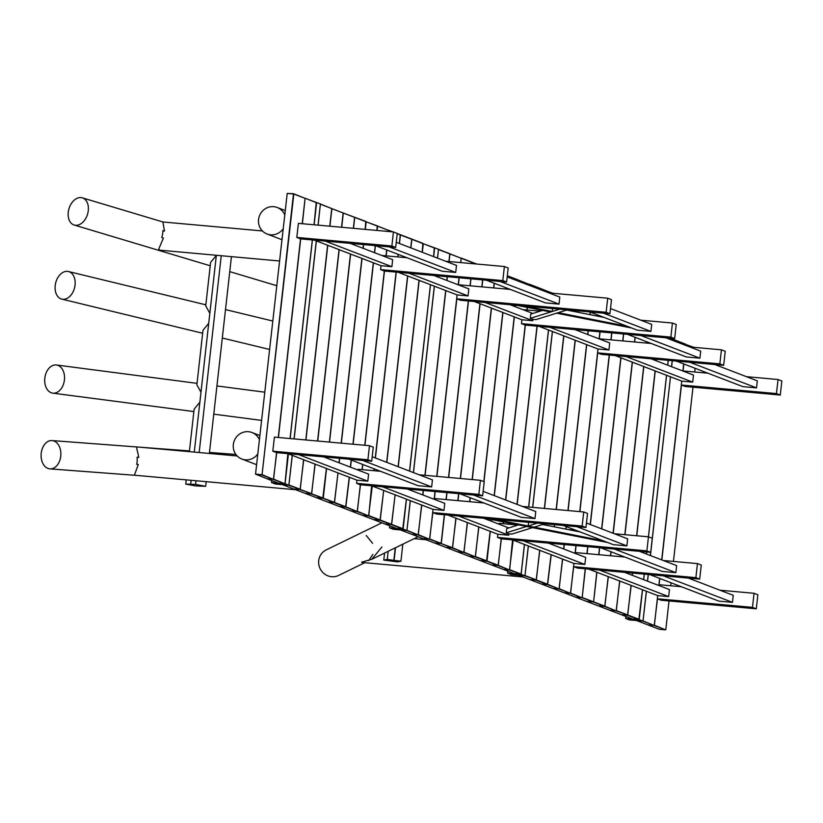 <?xml version="1.0" encoding="UTF-8"?>
<svg xmlns="http://www.w3.org/2000/svg" width="823" height="823" viewBox="0 0 823 823"><rect width="100%" height="100%" fill="white"/><g stroke="black" fill="none" stroke-linecap="round" stroke-linejoin="round"><path stroke-width="1.23" d="M393.847 560.37L400.935 561.214L397.437 561.872L383.775 560.082L384.557 553.056L388.178 551.297L387.263 559.424L393.847 560.37L395.246 547.861M383.775 560.082L387.263 559.424M394.094 560.319L395.513 547.737M400.935 561.214L402.838 544.168M185.741 484.089L195.823 485.961L205.688 486.29L195.596 484.418L185.741 484.089L186.214 479.871M189.372 451.662L194.135 409.175L199.866 402.19M200.987 392.232L196.872 384.794L202.993 330.218L208.723 323.305M209.834 313.347L205.729 305.847L210.606 262.393L216.326 255.5M190.669 484.253L191.111 480.313M194.269 452.105L216.346 255.295M195.596 484.418L196.008 480.755M199.166 452.547L221.243 255.737M205.688 486.29L206.203 481.671M209.361 453.463L231.438 256.653M418.115 536.74L388.178 551.297M381.851 522.821L326.145 549.929A14.197 13.61 64 0 0 320.116 568.652A14.197 13.61 64 0 0 338.562 575.452L364.764 562.706M60.84 455.047A14.197 9.855 -85.7 0 0 52.044 440.572A14.197 9.855 -85.7 0 0 41.15 453.977A14.197 9.855 -85.7 0 0 49.915 468.873A14.197 9.855 -85.7 0 0 60.84 455.047M135.085 475.262A14.197 3.94 -84.9 0 1 134.972 475.252A14.197 3.94 -84.9 0 1 134.447 475.077L138.295 464.46L136.68 464.347A14.197 9.855 -85.7 0 0 137.194 460.808A14.197 9.855 -85.7 0 0 137.071 457.259L138.799 457.393L136.536 447.321A14.197 3.94 -84.9 0 1 137.513 446.982L237.168 455.963M64.472 379.403A14.197 9.835 -82.6 0 0 56.458 365.001A14.197 9.835 -82.6 0 0 44.864 377.798A14.197 9.835 -82.6 0 0 52.775 393.147A14.197 9.835 -82.6 0 0 64.472 379.403M162.882 221.973L164.477 231.078L162.903 230.605A14.197 9.691 106.7 0 1 162.625 234.082A14.197 9.691 106.7 0 1 161.72 237.538L163.407 238.042L158.777 248.978A14.197 3.94 95.1 0 0 159.94 250.182L279.439 260.984M88.123 211.768A14.197 9.691 106.7 0 1 74.193 225.039A14.197 9.691 106.7 0 1 68.988 208.661A14.197 9.691 106.7 0 1 82.341 197.849A14.197 9.691 106.7 0 1 88.123 211.768M74.986 285.653A14.197 9.753 103.6 0 1 61.787 299.109A14.197 9.753 103.6 0 1 55.655 283.019A14.197 9.753 103.6 0 1 68.474 271.528A14.197 9.753 103.6 0 1 74.986 285.653M259.399 439.667A14.197 13.59 -69 0 0 251.992 432.517A14.197 13.59 -69 0 0 234.216 440.902A14.197 13.59 -69 0 0 241.818 459.018A14.197 13.59 -69 0 0 257.794 453.977M283.04 228.948A14.197 13.59 111 0 1 267.064 233.999A14.197 13.59 111 0 1 259.451 215.873A14.197 13.59 111 0 1 277.228 207.499A14.197 13.59 111 0 1 284.645 214.649M372.572 543.273L366.245 535.475M381.893 547.017L371.759 559.301L361.575 562.171A14.197 3.94 95.1 0 0 362.192 562.469L522.934 576.964M368.725 560.556L372.87 554.476M138.799 457.393L137.081 457.3M164.477 231.078L162.903 230.872M507.565 573.137L521.154 574.361L524.961 575.822L511.381 574.598L507.565 573.137L507.791 571.152M552.367 293.06L553.241 293.297M524.961 575.822L528.315 545.937L539.662 550.289L536.339 579.896L524.786 575.812L518.511 575.246L529.786 579.587L536.03 580.153M532.635 507.369L552.367 331.463L575.133 340.208L556.153 509.488M528.623 507.009L548.478 329.972L552.367 331.463M528.705 507.009L548.56 330.002M520.805 574.31L509.53 569.979L503.275 569.372L514.55 573.744L521.103 574.053L524.426 544.445L528.315 545.937M521.154 574.361L524.498 544.476M389.526 527.841L403.105 529.066L406.912 530.526L393.332 529.302L389.526 527.841L389.752 525.856M434.328 247.754L438.464 249.246L437.476 258.113M406.912 530.526L410.266 500.641L433.042 509.375L443.978 510.383L382.52 486.805M411.397 490.549L411.521 489.418M413.413 472.587L434.328 286.167L430.439 284.696M433.659 256.653L434.657 247.785M409.607 471.116L430.511 284.707M406.377 499.17L410.266 500.641M403.105 529.066L406.459 499.18M625.614 618.433L639.193 619.657L643 621.118L629.42 619.894L625.614 618.433L625.84 616.448M670.416 338.356L674.551 339.848L674.418 341.061M643 621.118L646.353 591.233L642.465 589.772M647.485 581.141L648.236 574.475M650.355 555.535L670.488 376.79L681.753 381.121L661.702 559.887M671.537 366.667L672.206 360.711M667.731 365.206L668.276 360.351M670.611 339.601L670.745 338.387M648.411 536.812L666.527 375.267L670.406 376.759M643.679 579.68L644.296 574.125M646.549 554.074L646.785 551.986M480.395 560.607L491.712 564.979L498.254 565.288L501.228 538.849L650.684 552.336L652.269 538.273L648.462 536.812L666.599 375.298M639.193 619.657L642.547 589.772M271.487 482.545L285.067 483.77L288.873 485.231L275.294 484.006L271.487 482.545L271.703 480.56M314.036 224.782L316.269 202.437L320.425 203.95L318.048 225.142M288.873 485.231L292.227 455.345L288.338 453.874M294.068 438.906L316.279 240.872L327.626 245.223L305.786 439.966M314.108 224.782L316.618 202.489M290.138 438.556L312.411 239.956M285.067 483.77L288.42 453.885M314.355 240.131L316.279 240.872M446.128 547.449L457.434 551.832L463.688 552.387L452.413 548.067L456.035 518.202L490.158 531.298L486.527 561.163L475.262 556.832L478.883 526.967M446.159 547.46L452.393 547.902M434.709 543.067L446.015 547.439L452.568 547.748L463.688 552.387M463.987 552.13L467.31 522.533M493.625 287.916L494.15 283.205M460.335 478.492L479.943 303.677L491.362 308.059L472.124 479.552M469.645 501.691L470.098 497.678M481.99 286.867L482.762 279.902M458.01 500.641L458.792 493.677M460.489 478.502L480.097 303.728M434.739 543.077L441.293 543.427L444.513 514.745M452.259 548.005L440.963 543.519M447.805 515.044L455.88 518.151L452.568 547.748L429.565 539.302L432.836 512.606L436.571 514.036L585.955 527.492L582.149 526.031L583.723 511.968L587.529 513.429L585.955 527.492M481.825 286.857L482.607 279.892M479.943 303.677L474.285 301.506M457.845 500.631L458.627 493.656M472.505 262.496L476.815 264.049M470.19 285.807L470.972 278.843M472.669 263.669L472.783 262.712L476.085 263.977M446.21 499.582L446.992 492.617M448.689 477.443L468.482 300.981M423.279 538.684L434.585 543.057L440.84 543.622M423.31 538.695L429.544 539.127M444.348 514.735L441.138 543.365L429.678 539.014M470.036 285.797L470.818 278.832M472.515 263.658L472.392 262.352L461.117 258.021L460.88 262.609M446.056 499.561L446.838 492.596M448.535 477.422L468.328 300.961M582.149 526.031L432.836 512.606M606.129 312.267L456.662 298.79L460.541 300.261L609.936 313.728L606.129 312.267L607.703 298.204L548.931 292.906M458.39 284.748L459.172 277.783M472.628 262.65L461.199 258.299M434.41 498.512L435.192 491.547M436.9 476.383L456.816 298.831M411.86 534.302L423.166 538.674L429.411 539.24L418.146 534.919L421.767 505.055M411.891 534.302L418.115 534.744M418.259 534.631L429.411 539.24M429.719 538.983L433.042 509.375M449.574 253.628L438.453 249.328M449.656 253.731L461.199 258.268L449.934 253.947L449.08 261.549M446.951 280.489L447.383 276.713M445.665 290.56L457.094 294.901L436.746 476.363M422.899 494.962L423.403 490.487M425.1 475.313L445.819 290.581M434.174 499.283L435.038 491.537M458.226 284.82L459.018 277.762M460.715 262.599L461.199 258.268M400.451 529.94L411.747 534.292L417.991 534.857L406.747 530.506M400.472 529.971L406.716 530.526M406.932 530.351L417.991 534.857M418.29 534.6L421.613 504.993M406.943 530.259L410.348 500.672M446.807 280.427L447.218 276.703M448.926 261.529L449.78 253.885L438.433 249.544M434.318 286.188L445.675 290.519L424.946 475.303M422.744 494.901L423.238 490.467M437.548 258.134L438.443 249.472M411.479 490.58L411.603 489.428M413.485 472.608L434.4 286.198M457.547 551.842L468.863 556.214L475.108 556.77L463.833 552.449L467.464 522.584M457.588 551.842L463.812 552.284M463.956 552.161L475.108 556.77M475.406 556.513L478.729 526.915M505.415 288.986L505.579 287.587M491.362 308.09L502.791 312.442L483.811 481.609M481.445 502.75L481.517 502.061M493.779 287.937L494.304 283.266M469.799 501.701L470.252 497.74M472.289 479.572L491.516 308.111M468.976 556.225L480.282 560.597L486.527 561.163M469.017 556.266L475.231 556.667M486.835 560.905L475.375 556.543M515.342 306.732L515.517 305.22M518.212 281.116L518.079 279.882L507.318 275.756M502.781 312.473L514.21 316.824L494.16 495.59M491.29 521.206L491.475 519.539M505.579 288.996L505.723 287.649M481.599 502.771L481.671 502.123M483.965 481.661L502.946 312.493M518.325 280.19L507.297 275.952M480.426 560.607L486.99 560.957L490.313 531.36L497.843 534.25L497.493 537.409L646.878 550.875L648.462 536.812L614.349 533.736M497.956 565.545L486.66 561.049M498.254 565.288L486.805 560.926M501.228 538.849L497.493 537.409M523.037 309.685L540.341 311.135M505.579 499.973L525.197 325.075L521.473 323.645L521.905 319.777L514.21 316.855M518.048 525.064L499.067 523.346L498.975 524.158M518.192 280.026L529.745 284.573L518.469 280.242L518.367 281.178M515.496 306.794L515.671 305.23M491.444 521.268L491.629 519.57M494.314 495.652L514.365 316.886M526.905 309.921L527.193 307.37M529.642 285.499L529.745 284.573M502.925 523.695L503.131 521.833M498.08 565.432L491.856 565.041L503.131 569.362L509.375 569.928L498.11 565.596L501.382 538.88M498.224 565.319L509.375 569.928M509.684 569.67L512.544 539.888M538.695 310.991L538.849 309.664M541.061 289.891L540.927 288.647L529.662 284.326L541.318 289.017L541.215 289.943M514.714 524.755L514.787 524.138M517.009 504.355L536.997 326.155M527.059 309.942L527.348 307.401M529.796 285.56L529.745 284.604M503.079 523.706L503.285 521.864M505.734 500.034L525.352 325.116M509.509 569.814L513.151 540.125L524.426 544.445M521.103 574.053L509.643 569.701M548.478 329.972L539.014 326.34M540.968 288.698L552.243 293.204M541.04 288.791L552.5 293.225M538.859 311.001L539.003 309.695M514.879 524.776L514.941 524.169M517.163 504.417L537.152 326.175M391.46 524.518L385.236 524.128L396.511 528.448L402.756 529.014L391.491 524.683L395.112 494.829L406.387 499.149L402.756 529.014M403.064 528.757L391.604 524.405M433.587 256.622L434.307 247.733L423.125 243.69M419.01 280.324L430.439 284.676L409.525 471.095M391.337 524.632L380.061 520.301L373.807 519.694L385.092 524.066L391.635 524.374L395.112 494.829M422.312 252.291L423.279 243.711L434.544 248.042M398.26 466.764L419.164 280.355M380.041 520.136L383.693 490.446L394.958 494.767M391.635 524.374L380.185 520.013M422.168 252.239L422.888 243.351L397.242 233.516M407.591 275.942L419.02 280.293L398.106 466.713M379.907 520.239L368.642 515.918L362.387 515.311L373.663 519.683L380.216 519.992L383.693 490.446M410.893 247.908L411.85 239.328L423.125 243.659M386.831 462.382L407.745 275.972M368.611 515.754L372.263 486.054L383.539 490.385M380.216 519.992L368.755 515.63M410.739 247.846L411.706 239.277L400.431 234.946L399.464 243.526M386.687 462.32L407.591 275.911L398.126 272.279M397.962 256.941L398.25 254.379M373.981 470.705L374.198 468.853M375.411 458L396.264 272.104M350.927 510.929L362.243 515.301L368.488 515.856L357.213 511.536L360.484 484.819M350.968 510.929L357.192 511.371M357.336 511.248L368.488 515.856M368.786 515.599L371.646 485.827M397.807 256.92L398.095 254.328M399.32 243.464L400.276 234.894L397.221 233.722M373.827 470.694L374.043 468.791M375.257 457.938L396.11 272.094M388.651 230.245L392.314 231.829M393.034 231.901L388.734 230.347M386.172 255.871L386.831 249.997M388.898 231.52L388.847 230.543M362.192 469.645L362.768 464.47M364.918 445.294L384.464 271.045M339.508 506.536L350.814 510.918L357.069 511.474L345.794 507.153L349.415 477.289L356.956 480.179L356.606 483.348L478.832 494.366L480.406 480.303L484.212 481.764L482.638 495.827L478.832 494.366M339.539 506.546L345.773 506.989M345.907 506.865L357.069 511.474M357.367 511.217L360.33 484.778L356.606 483.348L360.33 484.778L482.638 495.827M382.16 255.511L407.046 257.753M364.764 445.284L384.31 271.014L380.576 269.574L381.018 265.706L373.323 262.794M358.18 469.285L358.087 470.098L358.18 469.285L380.576 471.301M377.304 225.965L388.857 230.502L377.582 226.181L377.099 230.461M374.609 252.723L375.401 245.635M350.547 467.197L351.349 460.088M353.129 444.235L373.477 262.815M386.008 255.86L386.676 249.935M388.744 231.51L388.857 230.502M362.038 469.635L362.614 464.409M445.613 261.23L504.386 266.529L508.192 267.989L506.618 282.052L384.31 271.034L380.576 269.574L381.018 265.706L391.882 266.693L325.219 241.108M298.739 454.656L367.819 481.167L356.956 480.179L356.606 483.348M328.089 502.153L339.395 506.526L345.639 507.091L334.375 502.771L337.996 472.906L349.261 477.227L345.639 507.091M328.12 502.205L334.344 502.596M345.948 506.834L334.488 502.483M374.455 252.671L375.247 245.614M376.944 230.45L377.191 225.821L366.009 221.778M361.894 258.412L373.323 262.763L352.964 444.214M350.392 467.145L351.195 460.026M316.66 497.771L327.966 502.143L334.519 502.452L337.996 472.906M363.18 248.34L363.601 244.565M365.309 229.401L366.163 221.799L377.428 226.119M339.127 462.814L339.632 458.339M341.329 443.165L362.048 258.432M316.69 497.771L323.254 498.131L326.566 468.524L337.841 472.844M334.22 502.709L322.925 498.213M334.519 502.452L323.058 498.1M363.025 248.289L363.447 244.554M365.155 229.38L365.772 221.428L343.16 213.003M350.475 254.029L361.894 258.371L341.175 443.155M338.973 462.763L339.467 458.329M353.509 228.331L354.734 217.416L366.009 221.737M327.698 458.432L327.832 457.279M329.529 442.105L350.629 254.05M305.24 493.389L316.546 497.761L322.791 498.327L311.526 494.006L315.147 464.141L326.422 468.462L322.791 498.327M305.271 493.389L311.495 493.831M323.1 498.069L300.097 489.613L303.728 459.759L314.993 464.079L311.67 493.687L288.698 485.21M353.355 228.321L354.579 217.354L343.314 213.034L341.72 227.271M339.045 249.647L350.475 253.988L329.375 442.095M327.554 458.37L327.677 457.259M317.74 441.046L339.199 249.667M293.811 489.006L305.127 493.378L311.372 493.944M293.842 489.006L300.076 489.448M341.555 227.261L343.16 212.972L331.731 208.62M327.626 245.254L339.055 249.606L317.575 441.025M329.92 226.212L331.885 208.651L343.16 212.972M305.94 439.976L327.78 245.285M282.412 484.644L293.698 488.996L299.942 489.562M282.423 484.644L288.678 485.231M288.894 485.056L292.299 455.376L303.574 459.697L300.251 489.304L288.904 484.963M329.766 226.191L331.741 208.589L320.414 204.032M320.384 204.248L318.12 225.142M294.15 438.916L316.361 240.902M331.741 208.589L320.394 204.176M524.981 575.647L528.387 545.968M536.339 579.896L524.992 575.555M544.353 508.419L563.714 335.815M532.718 507.38L552.439 331.494M536.164 580.04L529.94 579.649L541.205 583.97L547.46 584.536L536.185 580.215L539.806 550.35L551.081 554.671L547.46 584.536M547.758 584.279L536.298 579.927M578.26 312.339L578.425 310.888M552.212 544.589L552.336 543.478M554.208 526.813L554.445 524.652M544.507 508.439L563.868 335.877M541.328 583.98L552.634 588.363L558.879 588.918L547.614 584.597L551.235 554.733L573.929 563.446L584.865 564.455L523.407 540.865M541.359 583.991L547.583 584.433M547.727 584.309L558.879 588.918M559.187 588.661L562.5 559.064M587.694 334.498L588.116 330.764M589.916 314.643L590.204 312.092M575.133 340.238L586.562 344.59L567.942 510.548M563.632 548.972L564.136 544.538M565.864 529.117L566.152 526.566M578.415 312.37L578.579 310.899M552.367 544.641L552.49 543.489M554.363 526.843L554.609 524.673M556.307 509.499L575.287 340.259M552.747 588.373L564.053 592.745L570.308 593.301L559.033 588.98L562.654 559.115M552.789 588.414L559.012 588.815M559.146 588.692L570.308 593.301M570.606 593.044L573.929 563.446M587.848 334.55L588.27 330.784M590.081 314.674L590.358 312.154M586.562 344.621L597.982 348.973L579.742 511.608M563.786 549.023L564.29 544.548M566.018 529.148L566.306 526.627M568.107 510.569L586.717 344.642M575.061 553.354L575.925 545.598M599.113 338.881L599.905 331.834M564.167 592.755L575.483 597.128L581.727 597.683L570.452 593.362L573.724 566.666L577.458 568.096L699.684 579.114L695.877 577.653L697.451 563.59L701.258 565.051L699.684 579.114M564.208 592.755L570.432 593.198M570.576 593.074L581.727 597.683M585.4 568.816L582.18 597.488L593.455 601.819L586.902 601.51L575.637 597.179L582.18 597.488L585.246 568.796M610.923 339.858L611.705 332.893M586.943 553.632L587.725 546.667M590.214 524.477L609.215 355.032M695.877 577.653L573.724 566.666M719.858 363.879L597.549 352.861L601.438 354.332L723.664 365.34L719.858 363.879L721.432 349.816L689.818 346.967M599.288 338.809L600.06 331.844M575.308 552.583L576.09 545.618M579.896 511.628L597.704 352.892M593.146 602.076L581.851 597.58M604.874 606.201L608.197 576.594L596.922 572.273L593.609 601.87L604.874 606.201L598.331 605.893L587.056 601.572L593.609 601.87L596.778 572.211L588.702 569.115M622.723 340.917L623.495 333.953M601.634 528.86L620.83 357.738L615.172 355.567M598.743 554.692L599.525 547.727M611.077 339.868L611.859 332.904M587.097 553.642L587.879 546.678M590.369 524.539L609.38 355.042M604.576 606.458L593.28 601.963M634.512 341.987L635.047 337.276M620.83 357.768L632.259 362.12L613.063 533.242M610.532 555.751L610.985 551.749M622.877 340.938L623.659 333.973M598.897 554.702L599.679 547.737M601.788 528.922L620.984 357.799M598.444 605.903L609.75 610.275L615.995 610.841L604.73 606.51L608.351 576.656L631.046 585.359L627.723 614.966L616.149 610.892L619.77 581.038M598.475 605.903L604.699 606.345M604.843 606.232L615.995 610.841M616.304 610.584L619.626 580.976M646.312 343.047L646.466 341.658M632.249 362.151L643.679 366.502L624.811 534.683M622.332 556.821L622.404 556.132M634.667 341.998L635.191 337.327M610.697 555.772L611.139 551.801M613.217 533.304L632.403 362.182M609.864 610.285L621.17 614.658L627.424 615.223M609.894 610.285L616.129 610.728M627.723 614.966L616.262 610.615M656.229 360.793L656.404 359.281M643.679 366.544L655.098 370.885L636.611 535.742M632.177 575.267L632.424 573.055M646.466 343.057L646.621 341.71M622.486 556.832L622.558 556.183M624.976 534.693L643.833 366.564M627.548 615.11L621.324 614.719L632.599 619.04L638.843 619.606L627.579 615.285L631.2 585.42L642.465 589.741L638.843 619.606M639.152 619.349L627.692 614.997M667.659 365.186L668.204 360.34M670.529 339.57L669.891 338.14M655.098 370.926L666.527 375.267M643.596 579.659L644.224 574.115M646.477 554.044L646.703 551.976M656.384 360.855L656.559 359.291M632.331 575.328L632.578 573.065M636.765 535.763L655.252 370.947M670.632 338.634L669.161 338.068M273.421 479.223L267.197 478.821L278.472 483.152L284.717 483.718L273.442 479.387L276.713 452.671M273.565 479.099L284.717 483.718M285.015 483.461L287.875 453.679M290.056 438.546L312.329 239.946M304.88 198.106L316.505 202.746M316.269 202.437L304.952 198.199M302.391 223.733L305.076 198.394M278.421 437.497L300.693 238.896M255.531 474.141L287.217 193.415L255.531 474.141L267.043 478.77L273.287 479.325L262.023 475.005L293.811 194.033L305.086 198.364L293.574 193.724L287.217 193.415L293.461 193.981L262.023 475.005L255.727 474.13L262.321 474.748L273.287 479.325M273.596 479.068L276.559 452.629L272.825 451.199L367.891 459.769L369.476 445.706L373.282 447.167L371.698 461.23L367.891 459.769M272.825 451.199L274.409 437.136L272.825 451.199L276.559 452.629L371.698 461.23M278.256 437.486L300.539 238.865L296.805 237.436L298.389 223.372L393.445 231.932L391.871 245.995L395.678 247.456L397.262 233.393L393.445 231.932M302.236 223.712L305.086 198.364M647.824 624.883L654.079 625.449L642.825 621.108L636.56 620.542L647.824 624.883M643.02 620.943L654.079 625.449M654.378 625.192L657.7 595.595L646.425 591.264L643.03 620.861M674.521 340.146L674.49 341.092M671.619 366.698L672.288 360.711M647.557 581.172L648.308 574.485M650.437 555.556L670.488 376.79M658.832 585.503L659.635 578.384M685.765 345.413L685.631 344.179L674.541 339.92M674.531 340.064L685.868 344.477M682.884 371.029L683.687 363.91M654.203 625.346L647.979 624.945L659.254 629.276L665.498 629.832L654.234 625.511L657.495 598.815L661.229 600.245L756.296 608.814L752.489 607.353L754.063 593.29L757.87 594.751L756.296 608.814M654.347 625.223L665.498 629.832M665.807 629.574L669.017 600.944M670.714 585.781L671.054 582.766M673.451 561.42L692.997 387.18M694.694 372.006L695.106 368.293M693.131 347.265L686.022 344.539L685.919 345.475M683.059 370.957L683.841 363.972M746.43 376.667L778.044 379.516L781.85 380.977L780.276 395.04L685.209 386.471L681.475 385.041L661.857 559.949M659.079 584.731L659.779 578.446M752.489 607.353L657.495 598.815M780.276 395.04L776.47 393.579L681.475 385.041M685.868 344.518L693.861 347.337M563.241 525.455L613.279 544.651L626.869 545.875L576.82 526.669M626.869 545.875L627.651 538.839L586.46 523.037M497.843 534.25L508.707 535.228L458.668 516.021M508.707 535.228L508.871 533.818L511.865 534.086L532.532 527.646L526.576 526.473L506.238 532.81L508.871 533.818M508.82 527.934L483.657 518.274M459.923 493.779L521.391 517.358L534.971 518.583L473.503 495.004M534.971 518.583L535.763 511.556L483.132 491.362M443.978 510.383L444.77 503.357L407.498 489.057M348.993 459.183L418.074 485.693L431.653 486.918L362.573 460.407M431.653 486.918L432.435 479.881L372.202 456.765M367.819 481.167L368.611 474.13L323.727 456.909M600.821 547.84L662.278 571.429L675.858 572.654L614.4 549.064M675.858 572.654L676.65 565.617L639.378 551.317M584.865 564.455L585.657 557.418L548.385 543.118M649.81 574.619L718.89 601.129L732.47 602.354L663.389 575.843M732.47 602.354L733.262 595.317L688.367 578.096M657.7 595.615L668.636 596.603L599.566 570.092M668.636 596.603L669.428 589.566L624.544 572.345M589.721 311.907L637.341 330.177L650.921 331.402L603.3 313.131M650.921 331.402L651.713 324.375L610.512 308.563M521.905 319.777L532.769 320.754L485.148 302.483M532.769 320.754L532.923 319.345L530.3 318.336L559.64 309.191M532.882 313.46L510.126 304.736M486.403 280.231L545.443 302.895L559.023 304.109L499.983 281.456M559.023 304.109L559.815 297.082L507.194 276.888M457.094 294.932L468.04 295.91L408.99 273.257M468.04 295.91L468.822 288.883L433.968 275.51M375.463 245.635L442.126 271.22L455.705 272.444L389.053 246.859M455.705 272.444L456.498 265.407L396.264 242.291M391.882 266.693L392.664 259.656L350.197 243.361M627.291 334.292L686.331 356.956L699.92 358.18L640.87 335.517M699.92 358.18L700.702 351.143L665.848 337.769M597.982 348.993L608.927 349.981L549.877 327.317M608.927 349.981L609.709 342.944L574.865 329.57M676.29 361.071L742.943 386.656L756.532 387.88L689.869 362.295M756.532 387.88L757.314 380.843L714.848 364.548M681.753 381.142L692.699 382.129L626.036 356.544M692.699 382.129L693.491 375.093L651.024 358.797M650.684 552.336L646.878 550.875M568.24 529.58L575.781 530.259M434.256 498.501L483.893 502.976M522.451 506.454L583.723 511.968M575.143 552.562L624.78 557.037M663.338 560.514L697.451 563.59M419.133 474.778L480.406 480.303M658.925 584.711L681.393 586.737M719.95 590.214L754.063 593.29M274.409 437.136L369.476 445.706M598.907 316.413L602.261 316.721M640.819 320.188L672.432 323.038L670.858 337.101L674.665 338.572L676.239 324.499L672.432 323.038M525.197 325.095L674.665 338.572M521.473 323.645L670.858 337.101M458.236 284.727L510.363 289.429M609.936 313.728L611.51 299.665L607.703 298.204M599.123 338.798L651.26 343.489M723.664 365.34L725.238 351.277L721.432 349.816M506.618 282.052L502.802 280.592L504.386 266.529M380.576 269.574L502.802 280.592M682.895 370.947L707.873 373.189M778.044 379.516L776.47 393.579M300.539 238.886L395.678 247.456M296.805 237.436L391.871 245.995M528.582 522.327L528.171 525.979L534.127 527.152L544.898 523.798M506.238 532.81L506.711 528.592L518.583 524.889M528.171 525.979L537.347 523.119M607.683 542.501L486.331 518.521M603.321 540.824L493.882 519.2M580.143 531.936L542.594 524.518M530.3 318.336L530.773 314.119L542.645 310.415M532.923 319.345L535.917 319.622L567.191 309.87M516.998 305.354L550.638 311.999L552.233 311.506L552.562 308.553M604.205 317.462L566.656 310.045M627.373 326.35L558.179 312.678L556.595 313.172L631.735 328.027M552.233 311.506L524.539 306.033M371.759 559.301L384.557 553.066M49.915 468.873L137.328 475.468M52.044 440.572L137.235 446.992M139.673 447.177L189.455 450.932M209.484 452.444L235.882 454.44M52.775 393.147L193.868 411.562M213.774 414.164L261.56 420.399M56.458 365.001L197.036 383.353M216.943 385.946L264.728 392.19M74.193 225.039L210.225 265.778M229.761 271.631L276.672 285.684M82.341 197.849L162.964 221.994M61.787 299.109L202.653 333.253M222.313 338.016L269.522 349.456M68.474 271.528L205.843 304.819M225.502 309.582L272.711 321.021M259.862 435.542L251.992 432.517M256.591 464.686L241.818 459.018M285.108 210.513L277.228 207.499M281.836 239.668L267.064 233.999M414.164 538.654L425.861 539.713M134.972 475.252L295.632 489.736M162.923 221.984L262.414 230.944"/></g></svg>
